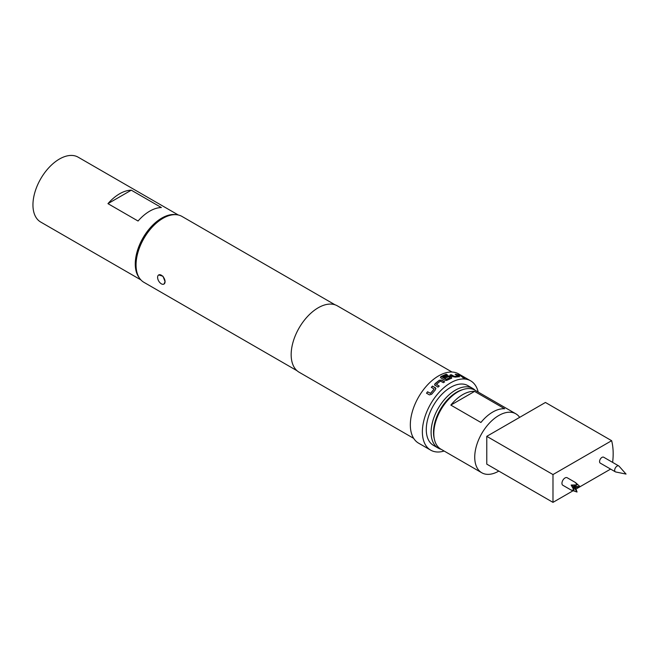 <?xml version="1.0" encoding="UTF-8"?>
<svg xmlns="http://www.w3.org/2000/svg" width="659" height="659" viewBox="0 0 659 659"><rect width="100%" height="100%" fill="white"/><g stroke="black" fill="none" stroke-linecap="round" stroke-linejoin="round"><path stroke-width="0.99" d="M464.34 377.912L463.03 377.673L464.677 378.217M462.972 377.829C462.412 377.31 462.849 377.393 464.274 378.06L464.537 378.241M440.401 377.302L446.127 374.353L447.395 375.078M443.911 377.549L447.494 375.943L449.825 376.223L451.596 377.245L451.621 378.332M442.453 377.253L446.283 379.469L450.328 377.607L448.754 376.536L445.179 378.142L443.919 377.409L447.519 375.795L449.858 376.075L451.621 377.096L451.646 378.184L446.538 380.441L444.883 380.227L440.879 377.912L440.887 376.553L446.151 374.197L447.42 374.93L442.453 377.203L446.291 379.329L450.352 377.385M158.695 274.943L162.987 276.236L165.063 281.665A5.28 3.048 60 0 1 163.967 284.078A5.28 3.048 60 0 1 161.331 283.823A5.28 3.048 60 0 1 157.6 277.357A5.28 3.048 60 0 1 158.695 274.943A5.28 3.048 60 0 1 162.765 276.352A5.28 3.048 60 0 1 165.063 281.665L163.967 284.078M614.658 470.279A3.402 1.969 -60 0 1 616.14 466.852A3.402 1.969 -60 0 1 618.768 465.938A3.402 1.969 -60 0 1 619.056 466.177L626.05 474.076L615.712 471.968A3.402 1.969 -60 0 1 615.366 471.836A3.402 1.969 -60 0 1 614.658 470.279M615.366 471.836L600.275 463.12A3.402 1.969 -60 0 1 599.566 461.564A3.402 1.969 -60 0 1 601.049 458.137A3.402 1.969 -60 0 1 603.677 457.222L618.768 465.938M580.126 486.713L575.496 487.561L577.037 492.018L571.155 490.065L562.852 485.271A4.341 2.504 120 0 1 562.852 480.254A4.341 2.504 120 0 1 567.193 477.75L575.496 482.545L580.126 486.713A4.341 2.504 120 0 0 580.126 486.663L610.605 469.093M571.155 490.065L574.005 490.222L571.155 485.057L573.322 486.309L574.005 490.222A4.341 2.504 120 0 0 573.989 490.263M433.803 433.556L433.803 432.164A32.349 18.674 120 0 1 456.679 392.55L457.881 391.858A34.046 19.655 120 0 0 433.803 433.556A34.046 19.655 120 0 0 440.863 449.141L481.787 472.775A34.046 19.655 -60 0 1 476.564 445.492A34.046 19.655 -60 0 1 498.814 415.483A34.046 19.655 -60 0 1 515.832 413.803A34.046 19.655 -60 0 1 519.663 417.353L545.43 402.468L611.643 440.698A68.099 39.318 -60 0 1 612.623 462.387M515.832 413.803L474.908 390.169A34.046 19.655 120 0 0 457.881 391.858L456.679 392.55M498.814 471.086L498.814 471.086A34.046 19.655 -60 0 1 481.787 472.775M474.571 391.397A34.046 19.655 120 0 0 462.7 394.634A34.046 19.655 120 0 0 450.83 405.104L480.922 422.477A34.046 19.655 -60 0 1 492.792 412.015A34.046 19.655 -60 0 1 504.662 408.769L474.571 391.397L450.83 405.104M462.577 389.683A32.769 18.922 120 0 0 456.679 392.204A32.769 18.922 120 0 0 434.273 438.705M441.151 449.314A34.474 19.902 -60 0 1 438.235 448.12A34.474 19.902 -60 0 1 432.955 420.5A34.474 19.902 -60 0 1 455.476 390.12A34.474 19.902 -60 0 1 472.709 388.415A34.474 19.902 -60 0 1 475.197 390.342M438.235 448.12L433.424 445.344A34.474 19.902 -60 0 1 428.136 417.715A34.474 19.902 -60 0 1 450.657 387.335A34.474 19.902 -60 0 1 467.898 385.63L472.709 388.415M139.403 277.999A37.456 21.623 -60 0 1 135.268 263.979A37.456 21.623 -60 0 1 149.008 229.241A37.456 21.623 -60 0 1 175.961 214.677M140.878 279.886L40.71 222.05A37.456 21.623 -60 0 1 32.95 204.908A37.456 21.623 -60 0 1 49.301 167.213A37.456 21.623 -60 0 1 78.157 157.18L178.334 215.015M136.051 264.918L136.051 263.526A36.344 20.981 -60 0 1 161.752 219.01L162.954 218.318A38.049 21.969 120 0 0 136.051 264.918A38.049 21.969 120 0 0 143.934 282.332L297.011 370.712M435.039 385.449L434.989 383.719L439.331 380.235L441.687 380.111L444.636 381.808L443.375 382.681L440.426 381.083L436.415 384.304L439.199 386.034L437.988 387.146L434.561 384.807M436.415 384.304L439.232 386.149M431.381 387.418L432.551 386.199L435.459 387.797L435.541 389.617L431.629 394.255L429.462 394.889L426.513 393.192L427.567 391.776L430.508 393.341L434.124 389.057L431.34 387.319L432.51 386.092L435.92 388.39M478.187 392.064A40.01 23.098 120 0 0 470.666 380.844L458.623 373.892A40.01 23.098 120 0 0 438.622 375.869A40.01 23.098 120 0 0 412.485 411.125A40.01 23.098 120 0 0 418.622 443.186L430.656 450.13A40.01 23.098 120 0 0 444.141 451.036M470.666 380.844A40.01 23.098 120 0 0 450.657 382.821A40.01 23.098 120 0 0 424.528 418.078A40.01 23.098 120 0 0 430.656 450.13M452 372.03L337.4 305.867A38.304 22.118 120 0 0 318.248 307.761A38.304 22.118 120 0 0 293.222 341.519A38.304 22.118 120 0 0 299.095 372.211L413.695 438.375M335.06 304.812L181.983 216.432A38.049 21.969 120 0 0 162.954 218.318L161.752 219.01M451.596 377.245L451.646 378.184M456.333 374.328L459.282 376.034L459.422 376.676L455.328 377.113L453.013 376.693L450.064 374.987L451.275 374.707L454.224 376.347L458.005 375.951L455.212 374.296L456.333 374.328L459.282 376.034L459.422 376.676M450.031 375.144L451.242 374.864L454.183 376.503L457.997 375.902M458.623 374.65L462.684 377.187M161.381 207.552A37.456 21.623 120 0 0 138.052 221.02L107.952 203.647L131.289 190.179L161.381 207.552M107.952 203.647A37.456 21.623 -60 0 1 131.289 190.179M572.819 490.906L552.983 502.364L552.983 474.562L611.643 440.698M580.011 486.754L576.123 489.003M552.983 474.562L486.77 436.34L486.77 464.134L552.983 502.364M486.77 436.34L519.663 417.353M577.053 491.976L573.322 486.309L575.496 487.561M571.155 485.057L577.078 484.9A4.341 2.504 120 0 0 577.037 484.933L573.322 486.309L580.101 486.704M577.078 484.9L575.496 482.545M457.503 374.617L458.557 374.806M459.224 376.19L459.364 376.833M455.163 374.452L456.275 374.485M434.586 384.864L435.022 383.835L439.347 380.367L441.687 380.111M441.695 380.243L444.644 381.948M435.5 387.904L435.937 388.439M426.579 393.266L427.633 391.858L430.574 393.423L434.166 389.024"/></g></svg>
